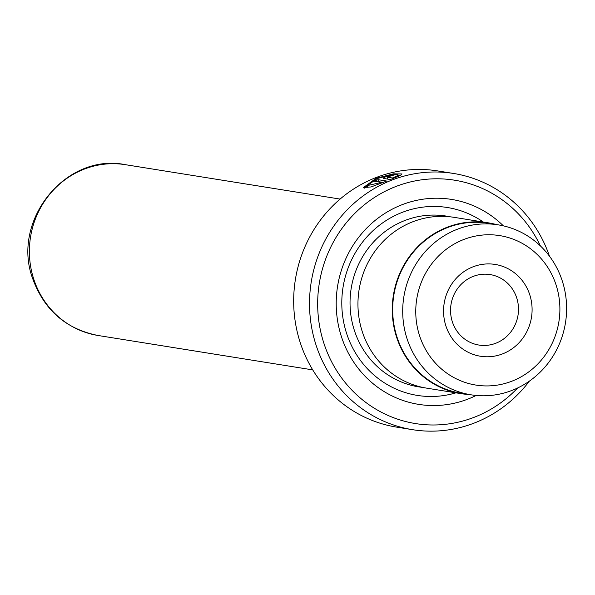 <?xml version="1.0" encoding="UTF-8"?>
<svg xmlns="http://www.w3.org/2000/svg" width="595" height="595" viewBox="0 0 595 595"><rect width="100%" height="100%" fill="white"/><g stroke="black" fill="none" stroke-linecap="round" stroke-linejoin="round"><path stroke-width="0.89" d="M555.871 284.321A75.684 71.98 99.1 0 0 464.078 239.376A75.684 71.98 99.1 0 0 419.78 336.368A75.684 71.98 99.1 0 0 511.574 381.313A75.684 71.98 99.1 0 0 555.871 284.321M562.037 280.245A86.059 81.85 99.1 0 0 498.275 224.865A86.059 81.85 99.1 0 0 407.278 339.425A86.059 81.85 99.1 0 0 471.039 394.812A86.059 81.85 99.1 0 0 562.037 280.245M529.624 294.361A46.492 44.216 -80.9 0 1 502.411 353.943A46.492 44.216 -80.9 0 1 446.027 326.328A46.492 44.216 -80.9 0 1 473.233 266.746A46.492 44.216 -80.9 0 1 529.624 294.361M452.445 322.081A35.678 33.93 99.1 0 0 478.878 345.048A35.678 33.93 99.1 0 0 516.601 297.552A35.678 33.93 99.1 0 0 490.168 274.585A35.678 33.93 99.1 0 0 452.445 322.081M498.275 224.865L488.242 223.259A86.059 81.85 99.1 0 0 397.252 337.819A86.059 81.85 99.1 0 0 461.013 393.206L471.039 394.812M397.073 175.785L397.981 174.796L391.153 174.781L377.334 178.515L367.227 185.61L381.499 182.382L374.404 181.244A129.74 123.388 -80.9 0 1 378.004 179.66L386.676 181.051L371.079 186.949L363.552 187.47L376.092 178.314L393.414 173.844L401.997 173.948L400.651 175.19L397.073 175.785M367.212 185.528L364.601 188.139M383.515 178.5C382.704 178.158 383.924 177.407 387.189 176.232L394.686 174.833A129.74 123.388 99.1 0 0 390.922 175.934L387.196 177.154L392.425 177.994L395.296 176.722L398.851 176.06L390.32 179.586L383.217 178.336M453.591 173.465L437.756 170.929A129.74 123.388 99.1 0 0 300.572 343.642A129.74 123.388 99.1 0 0 396.701 427.136L412.536 429.679A129.74 123.388 -80.9 0 1 316.414 346.178A129.74 123.388 -80.9 0 1 453.591 173.465A129.74 123.388 -80.9 0 1 549.43 256.11M540.409 245.928A123.254 117.222 99.1 0 0 389.77 189.069A123.254 117.222 99.1 0 0 324.223 344.267A123.254 117.222 99.1 0 0 517.65 387.97M496.356 224.553A86.491 82.259 99.1 0 0 488.309 222.828L454 217.331A86.491 82.259 99.1 0 0 362.548 332.471A86.491 82.259 99.1 0 0 426.637 388.141L460.947 393.637A86.491 82.259 99.1 0 0 469.128 394.507M503.355 225.847A103.79 98.71 99.1 0 0 381.559 215.598A103.79 98.71 99.1 0 0 341.723 337.573A103.79 98.71 99.1 0 0 476.179 395.459M483.304 222.024A95.141 90.485 99.1 0 0 377.215 227.022A95.141 90.485 99.1 0 0 346.855 334.182A95.141 90.485 99.1 0 0 455.941 392.834M387.776 179.132L387.1 177.102L387.828 179.036M488.309 222.828A86.491 82.259 99.1 0 0 396.858 337.967A86.491 82.259 99.1 0 0 460.947 393.637M529.401 381.112A129.74 123.388 -80.9 0 1 412.536 429.679M392.648 178.656L392.425 177.994M395.549 177.474L395.296 176.722M390.342 179.578L387.873 179.184M383.247 182.42L378.68 181.691L378.004 179.66M378.68 181.691A127.575 121.335 99.1 0 0 378.271 181.862M381.715 183.029L381.499 182.382M450.028 216.796A86.491 82.259 99.1 0 0 370.767 245.177A86.491 82.259 99.1 0 0 354.635 331.207A86.491 82.259 99.1 0 0 422.695 387.404M125.433 164.689A86.491 82.259 99.1 0 0 33.982 279.829A86.491 82.259 99.1 0 0 98.071 335.491C66.216 329.132 44.499 310.389 32.918 279.256C10.576 221.206 65.524 152.38 125.433 164.689L340.102 199.08M398.248 175.585L397.981 174.796M98.071 335.491L312.732 369.889M367.911 187.656L367.227 185.61"/></g></svg>
